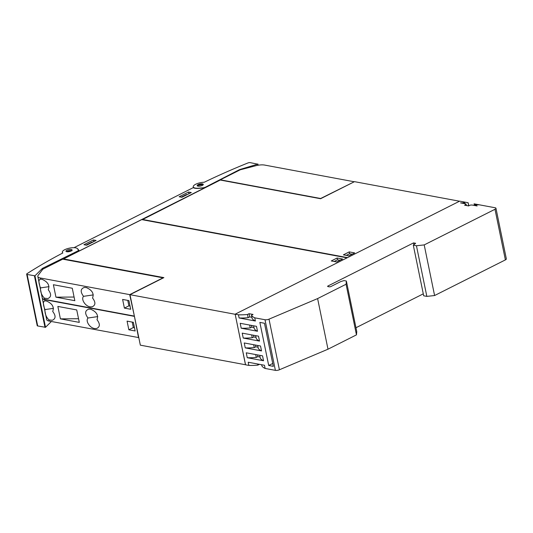 <?xml version="1.0" encoding="UTF-8"?>
<svg xmlns="http://www.w3.org/2000/svg" width="533" height="533" viewBox="0 0 533 533"><rect width="100%" height="100%" fill="white"/><g stroke="black" fill="none" stroke-linecap="round" stroke-linejoin="round"><path stroke-width="0.8" d="M77.465 248.691A8.448 2.805 168.4 0 1 77.945 249.104L79.344 250.93L204.499 187.916L198.556 188.376A8.448 2.805 168.4 0 1 193.246 187.649L74 247.685M250.217 162.638L257.692 164.157L240.21 169.414A3.131 1.039 -11.6 0 0 239.077 169.86L205.705 187.043A3.131 1.039 168.4 0 1 202.727 187.843L198.802 188.169A7.828 2.598 168.4 0 1 197.59 188.236A7.828 2.598 168.4 0 1 193.246 186.823A7.828 2.598 168.4 0 1 204.232 182.259A375.605 124.582 168.4 0 1 247.898 162.971A1.879 0.62 168.4 0 1 250.217 162.638M197.67 186.07A3.131 1.039 168.4 0 1 197.163 185.644A3.131 1.039 168.4 0 1 199.242 184.198A3.131 1.039 168.4 0 1 202.793 183.965A3.131 1.039 168.4 0 1 203.293 184.391A3.131 1.039 168.4 0 1 201.214 185.837A3.131 1.039 168.4 0 1 197.67 186.07M202.94 184.691L202.6 184.605M202.393 184.571L198.056 185.371L197.37 185.924M459.533 201.221L354.498 181.66L320.593 198.729L220.282 180.047L142.231 219.703M354.025 181.893L320.653 198.496L220.336 179.814L240.203 169.814L255.76 165.743A9.387 3.111 168.4 0 1 264.581 165.063L353.992 181.713M347.05 257.852L141.711 219.609L63.574 258.938L163.884 277.62L129.985 294.689L140.346 345.164L245.486 364.745L235.173 314.25M42.933 268.126A3.131 1.039 168.4 0 0 42.167 268.639L34.958 275.808L27.123 274.475A1.879 0.62 168.4 0 1 26.65 274.175A1.879 0.62 168.4 0 1 27.01 273.689A375.605 124.582 168.4 0 1 62.861 252.948A7.828 2.598 168.4 0 1 62.328 252.242A7.828 2.598 168.4 0 1 68.291 248.405A7.828 2.598 168.4 0 1 77.132 248.391A7.828 2.598 168.4 0 1 77.512 248.751L78.364 249.97A3.131 1.039 168.4 0 1 78.424 250.104A3.131 1.039 168.4 0 1 77.418 251.15L42.933 268.126L43.12 269.032M26.65 274.175L37.217 325.663A1.879 0.62 -11.6 0 0 37.69 325.963L45.525 327.295L51.361 321.492M67.151 251.769A3.131 1.039 168.4 0 1 65.952 251.216A3.131 1.039 168.4 0 1 67.564 249.924A3.131 1.039 168.4 0 1 70.889 249.411A3.131 1.039 168.4 0 1 72.088 249.964A3.131 1.039 168.4 0 1 70.476 251.256A3.131 1.039 168.4 0 1 67.151 251.769M71.808 250.697L66.518 251.656M179.141 196.777L188.569 192.033L191.294 192.54L181.866 197.283L179.141 196.777M83.948 244.707L93.375 239.957L96.1 240.463L86.672 245.213L83.948 244.707M188.569 192.033L188.915 193.739M181.22 197.163L186.477 194.518L186.743 194.831M181.433 197.203L186.69 194.558M93.375 239.957L93.728 241.662M86.652 245.207L86.573 244.82L92.182 241.995L92.449 242.302M86.832 245.133L92.396 242.035M63.654 259.338L63.574 258.938M48.896 319.893C46.091 316.988 44.772 313.557 44.952 309.593C42.88 304.31 42.893 301.398 44.992 300.859L46.544 301.032C52.314 303.59 54.366 307.068 52.707 311.452C55.952 315.729 55.832 318.661 52.347 320.253L48.896 319.893L49.143 321.079L138.793 337.609M44.579 300.885L44.992 300.859L44.745 299.673A9.387 3.111 168.4 0 1 42.287 298.174A9.387 3.111 168.4 0 1 42.267 298.027M42.287 298.174L46.677 319.573A9.387 3.111 -11.6 0 0 49.143 321.079M134.403 316.202L138.547 337.729M134.156 316.322L44.745 299.673M76.732 309.94L79.29 322.378L60.402 318.861L57.85 306.428L76.732 309.94M128.846 329.8L127.067 321.126L133.363 322.298L135.142 330.973L128.846 329.8L133.337 327.542L132.217 322.085M96.993 319.693C100.231 323.977 100.111 326.909 96.626 328.501L94.787 328.561C89.83 328.101 85.213 320.933 87.998 318.021C84.627 313.457 84.907 310.499 88.824 309.14L90.83 309.273C96.593 311.838 98.645 315.309 96.993 319.693M87.998 318.021L97.759 316.595M44.952 309.593L53.48 308.347M78.538 318.734L60.402 318.861M134.483 327.755L133.337 327.542M129.706 294.629L40.295 277.979A9.387 3.111 168.4 0 1 37.83 276.474A9.387 3.111 168.4 0 1 38.209 275.268L42.86 269.165L62.727 259.165L163.045 277.846L129.706 294.629L134.343 315.909M40.495 287.9C38.423 282.617 38.436 279.705 40.535 279.165L42.094 279.332C47.857 281.897 49.915 285.368 48.256 289.752C51.501 294.036 51.375 296.968 47.89 298.56L44.446 298.2C41.641 295.295 40.321 291.864 40.495 287.9L49.023 286.654M37.83 276.474L42.227 297.88A9.387 3.111 -11.6 0 0 44.685 299.386L134.096 316.036M72.281 288.246L74.833 300.685L55.945 297.167L53.393 284.729L72.281 288.246M124.396 308.107L122.617 299.433L128.913 300.605L130.692 309.28L124.396 308.107L128.886 305.849L127.767 300.392M92.535 298C95.78 302.278 95.66 305.216 92.169 306.808L90.33 306.861C85.38 306.408 80.763 299.24 83.541 296.328C80.177 291.764 80.45 288.806 84.374 287.44L86.373 287.58C92.142 290.145 94.194 293.616 92.535 298M83.541 296.328L93.308 294.902M40.128 279.192L40.535 279.165L40.295 277.979M74.087 297.041L55.945 297.167M130.032 306.062L128.886 305.849M347.503 257.626L142.164 219.383M348.849 255.86L343.392 254.847L349.228 251.902L354.685 252.922L348.849 255.86M352.16 254.194L349.595 253.715L346.283 255.38M349.595 253.715L349.228 251.902M235.126 314.27L129.985 294.689M337.103 258.012L342.559 259.025L336.723 261.963L331.266 260.95L337.103 258.012L337.476 259.818L334.158 261.49M340.041 260.297L337.476 259.818M259.431 364.325L257.872 365.112A31.3 10.38 168.4 0 1 248.844 365.411L245.553 364.799L235.16 314.184L459.673 201.148L468.141 202.727L468.774 205.831M413.302 245.173L423.688 295.795L426.84 296.381L434.595 295.535L505.384 259.897A3.131 1.039 -11.6 0 0 506.35 258.878L495.957 208.256A3.131 1.039 168.4 0 1 494.99 209.276L424.201 244.914L416.446 245.76L413.302 245.173L415.647 243.288L413.548 242.901L328.008 285.961A1.253 0.413 -11.6 0 0 327.622 286.374A1.253 0.413 -11.6 0 0 327.948 286.574L329.207 286.807A1.253 0.413 -11.6 0 0 330.946 286.514L340.82 281.537L344.045 280.591L346.383 281.038L346.07 284.249L317.608 298.58L269.012 319.154A3.125 1.039 168.4 0 1 265.008 319.74L254.741 317.828L255.394 321.013L239.104 317.974L238.451 314.796L235.16 314.184M423.289 293.843L355.971 327.735M346.383 281.038L356.77 331.659L356.464 334.871L327.995 349.202L279.405 369.775L269.012 319.154M248.844 365.411L248.191 362.233L264.481 365.265L265.134 368.45L275.394 370.362A3.125 1.039 -11.6 0 0 279.405 369.775M265.134 368.45A31.3 10.38 168.4 0 1 261.863 365.851L261.63 364.739M257.872 365.112L257.646 363.992M262.542 355.837L263.555 360.754L247.265 357.723L246.253 352.806L262.542 355.837M260.524 346.004L261.536 350.921L245.247 347.882L244.234 342.966L260.524 346.004M258.505 336.17L259.518 341.087L243.228 338.049L242.215 333.132L258.505 336.17M256.486 326.336L257.499 331.253L241.209 328.215L240.196 323.298L256.486 326.336M268.705 365.498L259.857 322.398L264.475 323.258L273.322 366.358L268.705 365.498L272.729 363.473M247.265 357.723A31.3 10.38 -11.6 0 0 256.293 357.416L255.707 354.565M260.051 357.03L257.865 356.624L256.293 357.416M257.865 356.624L257.512 354.898M263.555 360.754A31.3 10.38 -11.6 0 1 260.284 358.156L259.698 355.304M245.247 347.882A31.3 10.38 -11.6 0 0 254.274 347.583L253.688 344.731M258.032 347.196L255.847 346.79L254.274 347.583M255.847 346.79L255.494 345.064M261.536 350.921A31.3 10.38 -11.6 0 1 258.265 348.322L257.679 345.471M243.228 338.049A31.3 10.38 -11.6 0 0 252.256 337.749L251.669 334.897M256.013 337.362L253.828 336.956L252.256 337.749M253.828 336.956L253.475 335.23M259.518 341.087A31.3 10.38 -11.6 0 1 256.246 338.488L255.66 335.637M241.209 328.215A31.3 10.38 -11.6 0 0 250.237 327.915L249.651 325.057M253.994 327.529L251.809 327.122L250.237 327.915M251.809 327.122L251.456 325.397M257.499 331.253A31.3 10.38 -11.6 0 1 254.228 328.654L253.641 325.803M474.417 205.471L474.077 203.833L495.137 207.757A3.131 1.039 168.4 0 1 495.957 208.256M474.437 205.471L474.103 203.866L479.36 204.845A31.3 10.38 -11.6 0 0 475.11 204.825L475.269 205.631M475.11 204.825A31.3 10.38 -11.6 0 0 477.115 205.971L471.858 204.992A31.3 10.38 -11.6 0 0 470.146 205.138L468.574 205.931L464.589 205.192L466.155 204.399L466.388 205.525M466.155 204.399A31.3 10.38 -11.6 0 0 465.789 203.866L460.539 202.886A31.3 10.38 -11.6 0 0 464.789 202.906A31.3 10.38 -11.6 0 0 462.784 201.754L468.034 202.733L468.68 205.878M468.627 205.905L466.382 205.485M464.956 203.706L464.789 202.906M255.394 321.013A31.3 10.38 -11.6 0 1 252.122 318.414L251.469 315.236A31.3 10.38 -11.6 0 0 254.741 317.828M251.896 317.288L249.711 316.882L249.058 313.697L253.042 314.443L251.469 315.236M249.711 316.882L248.138 317.675L247.485 314.49L249.058 313.697M238.451 314.796A31.3 10.38 -11.6 0 0 247.485 314.49M239.104 317.974A31.3 10.38 -11.6 0 0 248.138 317.675M327.995 349.202L317.608 298.58M356.464 334.871L346.07 284.249M434.595 295.535L424.201 244.914M426.84 296.381L416.446 245.76M413.914 244.68L413.548 242.901M258.079 165.237L257.845 164.091M239.177 170.333L239.077 169.86M240.29 169.787L240.21 169.414M257.925 165.263L257.692 164.157M202.986 184.984A2.818 0.933 -11.6 0 0 202.274 184.611A2.818 0.933 -11.6 0 0 199.409 184.878A2.818 0.933 -11.6 0 0 197.51 186.004M77.945 249.104L78.018 249.484M27.123 274.475L37.69 325.963M77.418 251.15L77.571 251.896M34.445 275.934L45.012 327.422M34.958 275.808L45.525 327.295M42.167 268.639L42.4 269.771M71.549 250.73A2.818 0.933 -11.6 0 0 71.162 250.623A2.818 0.933 -11.6 0 0 66.632 251.689M44.446 298.2L44.685 299.386M275.394 370.362L265.008 319.74M505.384 259.897L494.99 209.276M328.141 286.607L328.008 285.961M193.439 187.769L193.246 186.823M258.152 165.223L257.899 164.011M203.12 184.764L202.507 184.571C201.181 184.398 199.695 184.665 198.056 185.371M62.328 252.242L62.514 253.128M78.424 250.104L78.677 251.336M72.008 250.776L71.395 250.583C70.076 250.397 68.557 250.683 66.832 251.443"/></g></svg>
